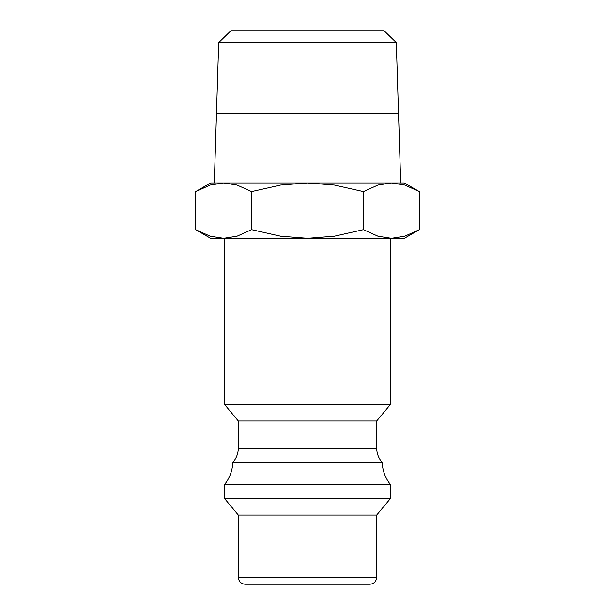 <?xml version="1.0" encoding="UTF-8"?>
<svg xmlns="http://www.w3.org/2000/svg" width="615" height="615" viewBox="0 0 615 615"><rect width="100%" height="100%" fill="white"/><g stroke="black" fill="none" stroke-linecap="round" stroke-linejoin="round"><path stroke-width="0.92" d="M224.475 238.312L224.475 404.363L238.312 420.968L238.312 448.643L376.688 448.643L376.688 420.968L390.525 404.363L390.525 238.312M238.312 448.643C238.067 453.893 236.221 458.506 232.778 462.48L382.223 462.48C378.779 458.506 376.934 453.893 376.688 448.643M232.778 462.48C232.439 470.775 229.672 478.155 224.475 484.62L390.525 484.62C385.328 478.155 382.561 470.775 382.223 462.48M224.475 484.62L224.475 498.458L238.312 515.062L238.312 577.331L376.688 577.331L376.688 515.062L390.525 498.458L390.525 484.62M238.312 577.331C238.72 581.536 241.026 583.843 245.231 584.25L369.769 584.25C373.974 583.843 376.28 581.536 376.688 577.331M419.345 191.611L404.363 182.963L391.386 182.963L404.855 185.084L419.345 191.611L419.345 229.664L404.855 236.191L391.386 238.312L404.363 238.312L419.345 229.664M223.614 182.963L237.083 185.084L251.573 191.611L280.563 185.084L307.5 182.963L210.638 182.963L195.655 191.611L210.146 185.084L223.614 182.963L214.304 182.963L216.465 113.844L398.535 113.844L400.696 182.963L391.386 182.963L377.918 185.084L363.427 191.611L334.437 185.084L307.5 182.963L391.386 182.963M195.655 229.664L210.638 238.312L391.386 238.312L377.918 236.191L363.427 229.664L334.437 236.191L307.5 238.312L280.563 236.191L251.573 229.664L237.083 236.191L223.614 238.312L210.146 236.191L195.655 229.664L195.655 191.611M218.694 42.596L230.909 30.75L384.091 30.75L396.306 42.596L398.528 113.706L216.472 113.706L218.694 42.596L396.306 42.596M307.5 584.25L256.301 584.25M251.573 229.664L251.573 191.611M363.427 229.664L363.427 191.611M238.312 515.062L376.688 515.062M224.475 498.458L390.525 498.458M238.312 420.968L376.688 420.968M224.475 404.363L390.525 404.363"/></g></svg>
